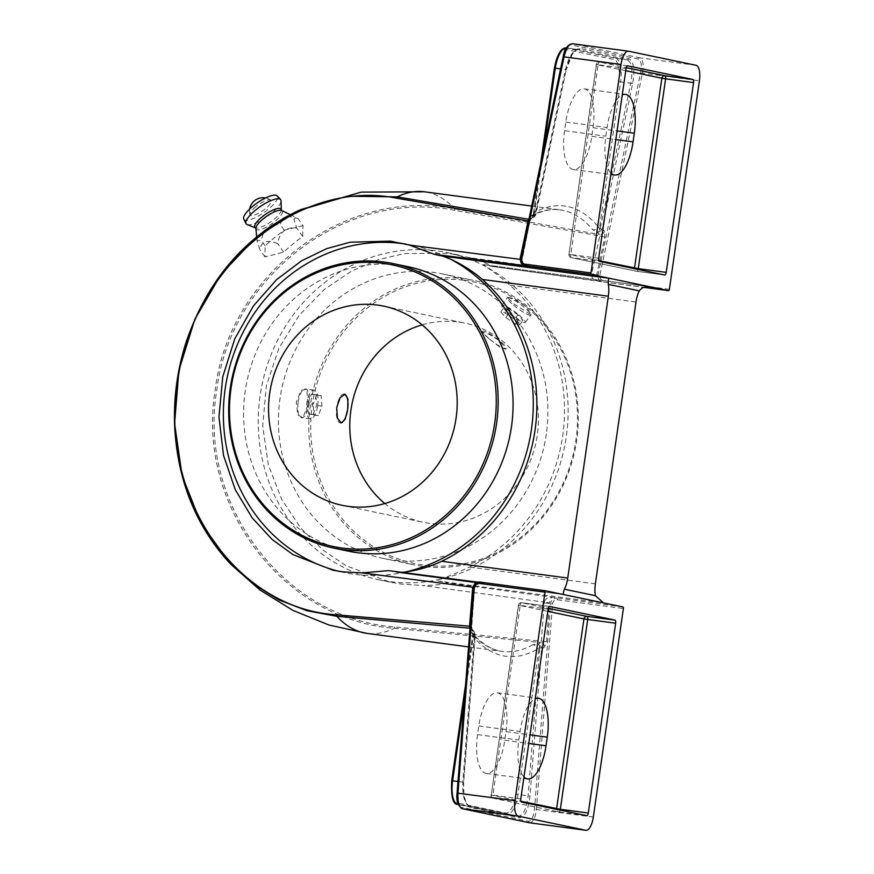 <?xml version="1.0" encoding="UTF-8"?>
<svg xmlns="http://www.w3.org/2000/svg" width="874" height="874" viewBox="0 0 874 874"><rect width="100%" height="100%" fill="white"/><g stroke="black" fill="none" stroke-linecap="round" stroke-linejoin="round"><path stroke-width="0.66" stroke-dasharray="4.37 3.28" d="M303.049 225.743L284.148 230.201A222.63 205.685 -78.2 0 0 265.117 245.802L264.975 256.945L283.624 252.138A218.97 202.298 101.8 0 1 302.655 236.537L303.049 225.743L297.979 218.456L296.494 217.615L293.85 219.035L296.712 227.983C285.929 226.825 279.582 232.025 277.67 243.584C267.335 239.236 261.413 241.268 259.895 249.658L257.054 240.842L261.162 240.132L264.21 230.922M302.655 236.537L296.712 227.983M533.653 212.885A4.359 3.878 60.9 0 1 531.785 216.162L533.653 212.885L554.52 68.139A20.637 7.877 -82.4 0 1 565.183 49.337L613.963 59.53A20.637 7.877 -82.4 0 1 618.748 81.566L597.892 226.311A285.711 109.086 97.6 0 0 533.653 212.885L534.178 214.818L534.997 214.163L565.467 69.559C568.799 56.602 573.115 49.971 578.402 49.632L627.171 59.825C631.869 62.24 633.071 70.04 630.788 83.205L620.627 81.861L599.498 228.475A4.359 1.661 97.6 0 0 599.389 230.277L600.077 228.551L601.782 229.272L602.186 228.212L600.329 227.819L599.498 228.475L597.892 226.311A4.359 3.813 139.8 0 1 592.812 229.786L597.892 232.353L599.433 234.494L454.753 208.897C344.848 186.981 228.988 274.731 215.201 389.946C195.842 504.058 282.105 619.874 394.316 628.308L540.645 642.477L538.602 643.854L533.031 644.695A4.359 3.878 60.9 0 1 536.92 649.448L539.061 647.863L539.673 648.716L541.563 648.901L541.476 647.776L539.651 647.94L539.466 646.115A4.359 1.661 97.6 0 0 539.061 647.863L517.932 794.477L516.064 794.193A20.637 7.877 -82.4 0 1 505.391 812.995L456.61 802.802A20.637 7.877 -82.4 0 1 451.825 780.766L472.681 636.021A285.711 109.086 97.6 0 0 536.92 649.448L516.064 794.193M528.388 219.647L530.66 218.303L529.273 217.637M469.895 630.132L471.359 629.793L469.589 627.63M264.975 256.945L259.895 249.658M265.117 245.802L261.162 240.132M284.148 230.201L280.204 224.531L282.357 218.948M273.049 224.727L280.204 224.531M287.382 216.118L297.979 218.456M283.624 252.138L277.67 243.584M247.091 224.531A21.074 6.074 145.2 0 0 247.648 224.705A21.074 6.074 145.2 0 0 267.575 216.293A21.074 6.074 145.2 0 0 281.067 200.889M243.78 219.123A20.342 5.867 145.2 0 0 245.365 220.193A20.342 5.867 145.2 0 0 266.472 210.689A20.342 5.867 145.2 0 0 277.145 195.896M255.809 206.712A12.793 3.693 145.2 0 0 249.942 214.654A12.793 3.693 145.2 0 0 265.39 208.711A12.793 3.693 145.2 0 0 270.809 200.124A12.793 3.693 145.2 0 0 255.809 206.712M406.213 244.185A167.12 154.403 101.8 0 1 412.528 245.354A167.12 154.403 101.8 0 1 450.776 259.272M405.733 571.913A167.12 154.403 101.8 0 1 354.505 574.305A167.12 154.403 101.8 0 1 344.148 572.536A167.12 154.403 101.8 0 1 338.402 571.214M388.471 570.613L397.462 572.481L401.953 572.35M669.375 289.327L603.191 280.51A1.453 0.557 -82.4 0 1 602.459 281.832L492.346 266.45L597.805 280.86C596.691 280.499 596.319 278.577 596.691 275.113L469.677 257.655C477.597 259.753 489.353 264.21 492.346 266.45L483.562 264.614L485.627 266.548C492.63 270.973 500.758 277.2 510.012 285.23A167.12 154.403 101.8 0 1 562.692 435.864A167.12 154.403 101.8 0 1 469.393 567.062C458.249 572.361 448.635 576.403 440.572 579.2C438.191 579.997 437.328 580.576 437.983 580.959L446.767 582.794C443.194 584.553 430.62 585.547 422.437 585.493L544.305 602.142L541.334 641.21L394.753 626.986C284.061 618.945 197.458 503.927 216.752 390.438C230.332 275.878 345.514 188.544 454.786 210.339L599.728 235.947L591.545 274.305C591.501 277.823 593.588 280.008 597.805 280.86L602.077 281.778A5.812 5.375 -78.2 0 0 602.437 281.832L643.745 287.327L602.459 281.832A1.453 0.557 -82.4 0 1 602.437 281.832L602.077 281.778A5.812 5.375 -78.2 0 1 598.013 274.971L596.767 274.709L604.819 237.062L604.513 231.381A4.359 3.791 145 0 1 599.433 234.494L599.728 235.947L604.819 237.062M469.677 257.655L448.766 253.329L404.553 253.547L378.748 259.534L351.446 271.148L324.156 289.567L299.105 315.361L278.992 348.071L266.33 385.926L262.713 425.955L268.296 464.771L281.723 499.404L300.743 528.027L322.921 550.019L346.137 565.751L390.241 582.171L401.1 584.04L422.437 585.493M440.572 579.2A167.12 154.403 101.8 0 1 389.345 581.592A167.12 154.403 101.8 0 1 378.988 579.823A167.12 154.403 101.8 0 1 260.965 390.23A167.12 154.403 101.8 0 1 437 250.871A167.12 154.403 101.8 0 1 447.368 252.641A167.12 154.403 101.8 0 1 485.627 266.548A167.12 154.403 101.8 0 1 566.286 436.618A167.12 154.403 101.8 0 1 440.572 579.2M649.448 286.705L483.398 264.593L649.895 286.759M397.266 572.448L564.036 594.648L397.462 572.481M563.927 594.648L604.753 603.158L437.983 580.959M523.963 776.986A36.337 13.875 -82.4 0 1 518.817 740.092L520.063 731.462A36.337 13.875 -82.4 0 1 535.227 698.818M610.992 173.063A36.337 13.875 -82.4 0 1 605.846 136.169L607.091 127.538A36.337 13.875 -82.4 0 1 622.255 94.895M506.002 731.658A36.337 13.875 97.6 0 0 497.186 692.798A36.337 13.875 97.6 0 0 478.788 725.966L477.543 734.597A36.337 13.875 97.6 0 0 486.359 773.457A36.337 13.875 97.6 0 0 504.768 740.278L506.002 731.658L530.037 734.859M564.571 130.674A36.337 13.875 97.6 0 0 573.388 169.534A36.337 13.875 97.6 0 0 591.785 136.366L593.031 127.735A36.337 13.875 97.6 0 0 584.214 88.875A36.337 13.875 97.6 0 0 565.817 122.043L564.571 130.674L605.846 136.169M348.606 551.199A145.324 134.257 101.8 0 1 245.19 391.224A145.324 134.257 101.8 0 1 408.06 266.701M489.101 338.773L482.284 332.065L488.621 333.944L499.994 341.046L505.751 349.207L499.644 346.978L489.101 338.773A14.53 2.447 -143.8 0 1 482.809 331.333A14.53 2.447 -143.8 0 1 499.994 341.046A14.53 2.447 -143.8 0 1 506.275 348.486A14.53 2.447 -143.8 0 1 489.101 338.773M422.164 324.855A101.723 93.988 101.8 0 1 464.902 323.118A101.723 93.988 101.8 0 1 537.292 435.099A101.723 93.988 101.8 0 1 423.289 522.27A101.723 93.988 101.8 0 1 384.811 503.555M344.575 394.174A14.53 5.55 97.6 0 0 344.105 394.054A14.53 5.55 97.6 0 0 336.741 407.328A14.53 5.55 97.6 0 0 340.27 422.863A14.53 5.55 97.6 0 0 340.751 422.874M464.607 280.336A143.871 132.924 101.8 0 1 575.911 440.245A143.871 132.924 101.8 0 1 423.584 565.041A143.871 132.924 101.8 0 1 312.291 405.143A143.871 132.924 101.8 0 1 464.607 280.336M310.412 404.848A145.324 134.257 -78.2 0 0 413.828 564.833A145.324 134.257 -78.2 0 0 422.83 566.363A145.324 134.257 -78.2 0 0 576.698 440.299A145.324 134.257 -78.2 0 0 473.282 280.325A145.324 134.257 -78.2 0 0 464.269 278.784A145.324 134.257 -78.2 0 0 310.412 404.848M546.316 433.952A145.324 134.257 101.8 0 1 383.446 558.486A145.324 134.257 101.8 0 1 280.03 398.5A145.324 134.257 101.8 0 1 442.899 273.977A145.324 134.257 101.8 0 1 546.316 433.952M308.151 404.378L302.983 417.608L297.673 414.942L296.341 401.909L301.082 390.307L306.763 389.4L308.151 404.378M525.798 306.435L513.147 298.482L507.149 297.094L513.999 303.977L531.326 314.935L525.798 306.435M513.617 305.223A14.53 2.447 36.2 0 0 530.463 315.132A14.53 2.447 36.2 0 0 530.791 314.935A14.53 2.447 36.2 0 0 524.498 307.506A14.53 2.447 36.2 0 0 507.324 297.794A14.53 2.447 36.2 0 0 507.237 298.165A14.53 2.447 36.2 0 0 513.617 305.223M298.132 402.182A14.53 5.55 -82.4 0 1 305.496 388.919A14.53 5.55 -82.4 0 1 307.287 390.066A14.53 5.55 -82.4 0 1 309.025 404.454A14.53 5.55 -82.4 0 1 303.682 417.084A14.53 5.55 -82.4 0 1 301.661 417.728A14.53 5.55 -82.4 0 1 298.132 402.182M317.677 405.612A14.53 5.55 97.6 0 0 314.148 390.066A14.53 5.55 97.6 0 0 306.785 403.34A14.53 5.55 97.6 0 0 310.314 418.875A14.53 5.55 97.6 0 0 317.677 405.612M519.003 315.022A14.53 2.447 -143.8 0 1 525.296 322.451A14.53 2.447 -143.8 0 1 508.122 312.75A14.53 2.447 -143.8 0 1 501.829 305.31A14.53 2.447 -143.8 0 1 519.003 315.022M307.877 403.559L311.494 394.054L315.842 394.972L316.585 405.383L312.968 414.888L308.62 413.981L307.877 403.559L313.198 404.269L316.814 394.764L321.173 395.671L321.916 406.093L318.3 415.598L313.941 414.691L313.198 404.269M313.941 414.691L308.62 413.981M318.3 415.598L312.968 414.888M321.916 406.093L316.585 405.383M321.173 395.671L315.842 394.972M316.814 394.764L311.494 394.054M517.921 314.793L508.471 308.293L504.112 307.386L509.203 312.968L518.653 319.469L523.013 320.387L517.921 314.793L514.535 319.414L505.085 312.914L500.736 312.007L505.827 317.601L515.278 324.101L519.626 325.008L514.535 319.414M519.626 325.008L523.013 320.387M515.278 324.101L518.653 319.469M505.827 317.601L509.203 312.968M500.736 312.007L504.112 307.386M505.085 312.914L508.471 308.293M603.191 280.51A4.359 4.031 101.8 0 1 599.87 275.365L642.456 73.241C643.865 64.567 643.024 59.432 639.921 57.837L572.415 43.733L628.548 51.205M529.688 822.805C533.053 822.565 535.27 818.119 536.363 809.444L552.543 603.814A4.359 4.031 101.8 0 1 557.197 599.728L623.38 608.533M623.042 606.982L552.215 597.204C547.889 597.084 545.256 598.734 544.305 602.142L549.451 602.951C550.074 599.488 550.991 597.565 552.215 597.204L446.767 582.794M527.656 266.22L520.904 262.309M473.937 585.056L484.196 582.991C478.886 582.499 475.707 583.941 474.658 587.317L471.468 626.035L472.484 631.804L475.259 635.059L474.353 635.059L474.32 634.284L475.216 633.956L475.15 635.027L463.57 782.143C463.023 796.433 465.339 804.878 470.54 807.489L519.32 817.682C524.761 817.288 528.311 810.078 529.983 796.028L541.563 648.901L544.633 646.891L546.512 641.713L549.451 602.951M557.197 599.728A1.453 0.557 -82.4 0 0 556.858 598.177A5.812 5.375 -78.2 0 0 550.653 603.617L534.484 809.258C533.544 817.059 531.578 821.068 528.552 821.287L461.046 807.183C458.162 805.73 456.873 801.043 457.178 793.1L473.358 587.459L474.921 587.852L473.216 587.918M596.691 275.113L591.676 273.606M534.997 214.163L535.882 214.349L532.364 216.304L529.786 221.384L521.964 259.075L520.718 258.824L563.293 56.69C565.238 49.02 567.772 45.087 570.897 44.891L638.402 58.995C641.188 60.426 641.92 65.047 640.598 72.848L598.013 274.971L599.87 275.365M521.898 259.48L521.898 259.48C521.953 263.041 524.575 265.423 529.775 266.646M464.553 697.944L473.741 634.207A4.359 1.661 97.6 0 0 473.85 632.405L474.484 632.099L471.359 629.793L473.85 632.405L474.32 634.284L472.681 636.021L472.67 635.289L465.645 684.08M539.673 648.716L528.104 795.832C526.585 809.029 523.275 815.803 518.184 816.163L469.404 805.97C464.52 803.523 462.313 795.591 462.772 782.186L474.353 635.059M505.391 812.995A1.453 1.344 101.8 0 0 506.417 814.59L458.293 804.539L506.516 814.612A1.453 1.344 101.8 0 1 506.417 814.59L518.413 816.207L506.516 814.612A22.09 8.434 97.6 0 0 506.745 814.644A22.09 8.434 97.6 0 0 517.932 794.477L529.983 796.028M578.162 49.589L566.723 48.081A22.09 8.434 97.6 0 0 566.494 48.037A22.09 8.434 97.6 0 0 566.363 48.026L578.162 49.589C577.911 48.321 575.879 49.982 572.088 54.559L566.341 69.745L560.605 68.915M546.512 641.713L541.334 641.21L540.645 642.477A4.359 3.867 55.3 0 1 544.633 646.891M600.7 230.834L597.892 232.353L599.389 230.277A1.453 0.743 35.9 0 0 600.7 230.834L601.782 229.272M531.72 206.067L560.048 209.836C551.123 208.602 541.705 210.71 531.785 216.162L531.785 216.162A4.359 3.878 60.9 0 1 529.557 216.566A281.352 107.415 -82.4 0 1 560.048 209.836A281.352 107.415 -82.4 0 1 592.812 229.786M543.497 150.164L534.178 214.818A4.359 1.661 -82.4 0 1 533.774 216.566L534.309 216.981L535.533 215.397L534.757 214.906L533.774 216.566L530.66 218.303L534.309 216.981L530.682 219.188A4.359 3.791 58.7 0 1 528.846 219.68M534.309 216.981L535.882 214.349L566.232 69.723L535.456 215.408M532.364 216.304A4.359 3.791 58.7 0 1 530.682 219.188L530.114 221.428L528.552 221.078M529.786 221.384L522.291 259.13L520.62 258.759M540.875 645.984A1.453 0.798 159.7 0 0 539.466 646.115L538.602 643.854L540.875 645.984L541.476 647.776M469.786 631.487A4.359 3.813 139.8 0 1 472.015 632.678L472.015 632.678A4.359 3.813 139.8 0 1 472.681 636.021M457.976 781.542L463.679 782.186L475.259 635.059L474.036 631.498L475.15 633.912M470.081 627.729A4.359 3.715 141.5 0 1 471.873 628.865A4.359 3.715 141.5 0 1 472.484 631.804M470.201 626.232L471.468 626.035M255.896 228.42A15.896 4.589 145.2 0 0 257.295 229.818A15.896 4.589 145.2 0 0 274.523 221.81A15.896 4.589 145.2 0 0 281.647 210.492M281.297 209.978L281.297 209.978A15.972 4.61 -34.8 0 1 271.06 221.657A15.972 4.61 -34.8 0 1 255.973 228.038A15.972 4.61 -34.8 0 1 255.547 227.906L255.536 227.906M454.786 210.339L454.753 208.897A281.352 107.415 97.6 0 0 424.513 191.788M394.753 626.986L394.316 628.308A281.352 107.415 -82.4 0 1 366.993 633.388M533.031 644.695A281.352 107.415 -82.4 0 1 502.539 651.436A281.352 107.415 -82.4 0 1 469.786 631.498M473.271 587.262L474.975 587.415C474.167 586.236 476.155 584.75 480.929 582.936L483.89 582.947L477.575 582.128L484.196 582.991L479.553 582.018A5.812 5.375 101.8 0 0 473.358 587.459M593.337 817.037L534.484 809.258M640.598 72.848L699.419 80.823M696.054 65.31L639.921 57.837A1.453 1.344 -78.2 0 0 638.402 58.995M595.38 583.832L469.393 567.062M510.012 285.23L635.988 302M627.499 65.801L599.608 62.087L626.221 67.648M638.096 269.454A2.906 1.114 -82.4 0 1 636.785 271.301L664.743 275.015L636.753 271.29L571.421 257.644L599.389 261.359M598.712 258.256L570.755 254.542L598.1 64.731L626.068 68.456M586.804 815.671L558.847 811.946L493.515 798.29L521.472 802.015M520.806 798.912L492.849 795.187L520.194 605.387L548.151 609.112M549.593 606.447L521.702 602.743L548.315 608.304M625.74 70.707L596.527 64.61L568.963 254.356L570.755 254.542A2.906 1.114 -82.4 0 0 571.421 257.644A2.906 2.688 101.8 0 1 571.246 257.612L636.567 271.257A2.906 2.906 0 0 0 636.785 271.301A2.906 1.114 -82.4 0 1 636.753 271.29A2.906 2.688 101.8 0 1 634.48 268.7M598.1 64.731A2.906 1.114 -82.4 0 1 599.575 62.076A2.906 1.114 -82.4 0 1 599.608 62.087A2.906 2.688 101.8 0 0 596.527 64.61L598.1 64.731M560.179 810.1A2.906 1.114 -82.4 0 1 558.868 811.946A2.906 1.114 -82.4 0 1 558.847 811.946A2.906 2.688 101.8 0 1 556.563 809.346M586.836 815.671L558.868 811.946A2.906 2.906 0 0 1 558.661 811.913L493.34 798.257A2.906 2.688 101.8 0 0 493.515 798.29A2.906 1.114 -82.4 0 1 492.849 795.187L491.057 795.001A2.906 2.906 0 0 0 493.34 798.257A2.906 2.688 101.8 0 1 491.264 795.067L520.893 801.25M520.194 605.387A2.906 1.114 -82.4 0 1 521.669 602.732A2.906 1.114 -82.4 0 1 521.702 602.743A2.906 2.688 101.8 0 0 518.621 605.256L491.264 795.067L518.402 605.201L520.194 605.387M547.834 611.363L518.402 605.201A2.906 2.906 0 0 1 521.669 602.732L549.626 606.458M627.532 65.801L599.575 62.076A2.906 2.906 0 0 0 596.319 64.545L568.963 254.356A2.906 2.906 0 0 0 571.246 257.612A2.906 2.688 101.8 0 1 569.182 254.41L598.799 260.605M478.788 725.966L520.063 731.462M504.768 740.278L528.792 743.479M477.543 734.597L518.817 740.092M591.785 136.366L615.82 139.567M565.817 122.043L607.091 127.538M593.031 127.735L617.055 130.936M544.229 602.852L552.543 603.814M604.513 231.381L602.186 228.212L632.645 83.598C635.027 69.559 633.705 61.246 628.69 58.667L579.921 48.474C574.294 48.824 569.728 55.914 566.232 69.723M524.782 265.62A5.812 5.375 101.8 0 1 520.718 258.824M518.184 816.163A1.453 1.344 101.8 0 1 518.271 816.174L469.502 805.981A1.453 1.344 101.8 0 1 469.502 805.981A1.453 1.344 101.8 0 0 469.404 805.97L458.282 804.484M457.648 804.397A1.453 1.344 101.8 0 1 456.61 802.802M528.552 821.287A1.453 1.344 -78.2 0 0 529.513 822.762M461.046 807.183A1.453 1.344 -78.2 0 0 461.789 808.57M572.415 43.733A1.453 1.344 -78.2 0 0 570.897 44.891M628.69 58.667A1.453 1.344 101.8 0 1 627.171 59.825L615.504 58.274L566.723 48.081A1.453 1.344 101.8 0 0 565.183 49.337M618.748 81.566L620.627 81.861A22.09 8.434 97.6 0 0 615.504 58.274A1.453 1.344 101.8 0 0 613.963 59.53M632.645 83.598L630.788 83.205L600.329 227.819M518.413 816.207L518.271 816.174A1.453 1.344 101.8 0 1 519.32 817.682M463.57 782.143L463.908 793.701C463.701 795.974 466.65 805.861 469.491 805.981A1.453 1.344 101.8 0 1 470.54 807.489M579.921 48.474A1.453 1.344 101.8 0 1 578.402 49.632M529.229 266.548L523.723 263.587C522.281 261.501 521.778 260.157 522.215 259.567L520.511 259.414M474.036 631.498L471.873 628.865L471.785 626.155L474.658 587.317M290.223 214.611L296.494 217.615M300.361 209.716L298.482 210.568M229.884 563.271L230.856 564.298M472.681 635.289L472.015 632.678C481.574 643.81 491.745 650.07 502.539 651.436L468.573 646.913M249.702 209.017A13.569 13.569 0 0 0 249.942 214.654M270.809 200.124A13.569 13.569 0 0 0 265.609 197.939M256.672 236.799L257.054 240.842M400.259 242.797L412.528 245.354M332.896 570.187L344.148 572.536M378.988 579.823L390.241 582.171M447.368 252.641L459.626 255.197M497.186 692.798L538.46 698.293M486.359 773.457L527.634 778.952M573.388 169.534L614.662 175.029M584.214 88.875L625.489 94.37M383.686 306.14L464.902 323.118M505.751 349.207L506.275 348.486M342.062 505.292L423.289 522.27M341.221 422.994L340.27 422.863M383.446 558.486L413.828 564.833M442.899 273.977L473.282 280.325M530.463 315.132L531.326 314.935M307.287 390.066L306.763 389.4M314.148 390.066L305.496 388.919M525.296 322.451L530.791 314.935M501.829 305.31L507.324 297.794M310.314 418.875L301.661 417.728M345.066 394.185L344.105 394.054M303.682 417.084L302.983 417.608M482.284 332.065L482.809 331.333M507.237 298.165L507.149 297.094M533.446 213.551L540.624 163.799"/><path stroke-width="1.31" d="M470.048 628.198L336.763 616.279L307.058 610.762L278.948 599.881L253.045 583.941L229.873 563.271L200.878 523.1L182.076 475.576L174.582 423.529L178.919 370.27L194.847 319.316L221.242 273.977L256.53 236.93L298.482 210.568L347.24 196.213L397.2 196.868L528.923 219.319M529.273 217.637L529.404 216.665M469.786 631.498A281.352 107.415 -82.4 0 1 469.775 631.476A4.359 3.813 139.8 0 1 469.786 631.487L469.895 630.132M264.21 230.922L273.049 224.727M282.357 218.948L287.382 216.118M279.199 198.857A21.074 6.074 145.2 0 0 258.048 208.165A21.074 6.074 145.2 0 0 245.998 223.591A21.074 6.074 145.2 0 0 247.091 224.531L255.536 227.906A15.972 4.61 -34.8 0 1 262.418 216.61A15.972 4.61 -34.8 0 1 279.877 208.449A15.972 4.61 -34.8 0 1 281.297 209.978L281.067 200.889A21.074 6.074 145.2 0 0 280.565 199.534A21.074 6.074 145.2 0 0 279.199 198.857M280.565 199.534L277.145 195.896A20.342 5.867 145.2 0 0 275.834 195.23A20.342 5.867 145.2 0 0 255.405 204.221A20.342 5.867 145.2 0 0 243.78 219.123L245.998 223.591M470.081 627.729A4.359 3.715 141.5 0 0 469.589 627.63L469.535 626.199L470.201 626.232M528.552 221.078L396.446 198.147C297.892 178.329 191.472 267.652 177.673 381.872C158.609 495.711 235.379 608.599 336.414 614.793L469.535 626.199L472.67 587.896L473.937 585.056M473.271 587.262L362.131 572.896L342.75 571.847L332.896 570.187L292.998 554.64L272.087 539.4L252.215 517.889L235.281 489.702L223.515 455.409L218.959 416.811L222.761 376.814L234.767 338.828L253.493 305.824L276.61 279.625L301.672 260.747L326.658 248.642L350.201 242.185L390.405 241.137L409.371 245.048L519.997 259.349L528.388 219.647A4.359 3.791 58.7 0 0 528.846 219.68M401.953 572.35L405.733 571.913C418.559 570.121 430.565 566.571 441.741 561.283A167.12 154.403 -78.2 0 0 535.041 430.084A167.12 154.403 -78.2 0 0 482.35 279.451C473.096 271.432 462.565 264.713 450.776 259.272L442.845 256.115L434.061 254.268L409.371 245.048M338.402 571.214A167.12 154.403 101.8 0 1 226.705 379.808A167.12 154.403 101.8 0 1 402.16 243.584A167.12 154.403 101.8 0 1 406.213 244.185M362.131 572.896L388.471 570.613L477.565 582.128L388.471 570.613M473.358 587.459L473.249 587.426C473.916 583.756 476.013 581.953 479.542 582.018A1.453 0.557 97.6 0 0 479.542 582.018L545.715 590.824A1.453 0.557 97.6 0 1 545.737 590.835L623.042 606.982A1.453 0.557 97.6 0 1 623.38 608.533L593.337 817.037A14.53 5.55 97.6 0 1 585.973 830.3L529.994 822.838M588.3 813.017L615.657 623.217L587.699 619.491L560.343 809.291L588.3 813.017A2.906 1.114 -82.4 0 1 586.836 815.671A2.906 1.114 -82.4 0 1 586.804 815.671L521.472 802.015A2.906 1.114 -82.4 0 1 520.806 798.912L548.151 609.112A2.906 1.114 -82.4 0 1 549.626 606.458A2.906 1.114 -82.4 0 1 549.659 606.458L549.593 606.447M548.315 608.304L587.022 616.389L614.979 620.114L549.659 606.458M614.979 620.114A2.906 1.114 -82.4 0 1 615.657 623.217M544.994 592.157L478.799 583.34A1.453 0.557 97.6 0 1 479.542 582.018L545.726 590.824A1.453 0.557 97.6 0 0 544.994 592.157L514.95 800.65A14.53 5.55 97.6 0 0 518.315 816.163L585.82 830.278A14.53 5.55 97.6 0 0 585.973 830.3M441.741 561.283L567.729 578.053A17.436 6.653 -82.4 0 1 564.407 589.207L595.391 595.686A17.436 6.653 -82.4 0 1 595.38 583.832L635.988 302A17.436 6.653 -82.4 0 1 639.309 290.845C642.029 287.327 645.711 285.984 650.332 286.825L668.632 290.649A1.453 0.557 97.6 0 0 668.643 290.649A1.453 0.557 97.6 0 0 669.375 289.327L699.419 80.823A14.53 5.55 97.6 0 0 696.054 65.31L628.548 51.205A14.53 5.55 97.6 0 0 628.395 51.173A14.53 5.55 97.6 0 0 621.032 64.447L590.988 272.939A1.453 0.557 97.6 0 0 591.327 274.491L649.895 286.759M626.221 67.648L664.928 75.743L692.896 79.458L627.499 65.801M692.896 79.458A2.906 1.114 -82.4 0 1 693.563 82.56L665.606 78.846L638.249 268.646L666.217 272.371L693.563 82.56M666.217 272.371A2.906 1.114 -82.4 0 1 664.743 275.015A2.906 1.114 -82.4 0 1 664.71 275.015L599.389 261.359A2.906 1.114 -82.4 0 1 598.712 258.256L626.068 68.456A2.906 1.114 -82.4 0 1 627.532 65.801A2.906 1.114 -82.4 0 1 627.565 65.812M639.309 290.845L608.337 284.378C608.14 280.248 608.566 278.227 609.615 278.314L442.845 256.115M608.337 284.378A17.436 6.653 -82.4 0 1 608.337 296.22L482.35 279.451M450.776 259.272A167.12 154.403 101.8 0 1 531.447 429.331A167.12 154.403 101.8 0 1 405.733 571.913M567.729 578.053L608.337 296.22M564.036 594.648C562.954 594.735 563.074 592.911 564.407 589.207M595.391 595.686L603.508 602.907M535.227 698.818A36.337 13.875 -82.4 0 1 538.46 698.293A36.337 13.875 -82.4 0 1 547.277 737.153L546.032 745.773A36.337 13.875 -82.4 0 1 527.634 778.952A36.337 13.875 -82.4 0 1 523.963 776.986M622.255 94.895A36.337 13.875 -82.4 0 1 625.489 94.37A36.337 13.875 -82.4 0 1 634.306 133.23L633.06 141.861A36.337 13.875 -82.4 0 1 614.662 175.029A36.337 13.875 -82.4 0 1 610.992 173.063M393.147 263.577L408.06 266.701A145.324 134.257 101.8 0 1 511.476 426.676A145.324 134.257 101.8 0 1 348.606 551.199L333.693 548.085A145.324 134.257 101.8 0 1 230.277 388.1A145.324 134.257 101.8 0 1 384.145 262.036A145.324 134.257 101.8 0 1 393.147 263.577A145.324 134.257 101.8 0 1 496.563 423.562A145.324 134.257 101.8 0 1 342.695 549.626A145.324 134.257 101.8 0 1 333.693 548.085M383.391 263.369A143.871 132.924 -78.2 0 0 231.064 388.165A143.871 132.924 -78.2 0 0 342.368 548.074A143.871 132.924 -78.2 0 0 494.684 423.267A143.871 132.924 -78.2 0 0 383.391 263.369M456.075 418.122A101.723 93.988 101.8 0 1 342.062 505.292A101.723 93.988 101.8 0 1 269.673 393.311A101.723 93.988 101.8 0 1 383.686 306.14A101.723 93.988 101.8 0 1 456.075 418.122M384.811 503.555A101.723 93.988 101.8 0 1 350.9 410.277A101.723 93.988 101.8 0 1 422.164 324.855M340.751 422.874A14.53 5.55 97.6 0 0 347.633 409.6L347.961 399.003L345.066 394.185L340.194 397.692L336.741 407.328L337.397 418.034L341.221 422.994L345.11 419.367L347.633 409.6A14.53 5.55 97.6 0 0 344.575 394.174M621.032 64.447L564.069 56.854C566.166 48.321 568.952 43.951 572.415 43.733L628.395 51.173M478.799 583.34A4.359 4.031 -78.2 0 0 474.156 587.426L457.976 793.068C457.583 801.873 458.981 807.084 462.182 808.69L529.6 822.784A1.453 1.344 -78.2 0 0 529.688 822.805L585.82 830.278M591.327 274.491L525.143 265.674A5.812 5.375 101.8 0 1 524.782 265.62L527.656 266.22M520.904 262.309L520.511 259.414M281.297 209.978L281.647 210.492A15.896 4.589 145.2 0 0 281.1 210.317A15.896 4.589 145.2 0 0 265.904 216.785A15.896 4.589 145.2 0 0 255.896 228.42L255.536 227.906M531.72 206.067L424.513 191.788A281.352 107.415 97.6 0 0 397.2 196.868A1.453 0.71 99.6 0 0 396.446 198.147M230.856 564.298L259.993 590.026L293.041 610.456L329.05 625.041L366.993 633.388A281.352 107.415 -82.4 0 1 336.763 616.279A1.453 0.71 -84.8 0 1 336.414 614.793M650.332 286.825L649.448 286.705M668.643 290.649L643.745 287.338L668.632 290.649M457.178 793.1L514.95 800.65M518.315 816.163L462.182 808.69A1.453 1.344 -78.2 0 1 462.095 808.679L529.6 822.784A1.453 1.344 -78.2 0 1 529.513 822.762M563.293 56.69L564.069 56.854L521.483 258.977A4.359 4.031 -78.2 0 0 524.804 264.123A1.453 0.557 97.6 0 0 525.143 265.674L434.061 254.268M524.804 264.123L590.988 272.939M664.928 75.743A2.906 1.114 -82.4 0 1 665.606 78.846L661.858 78.256A2.906 2.688 101.8 0 1 664.928 75.743M598.799 260.605L638.249 268.646A2.906 1.114 -82.4 0 1 638.096 269.454M587.022 616.389A2.906 1.114 -82.4 0 1 587.699 619.491L583.941 618.912A2.906 2.688 101.8 0 1 587.022 616.389M520.893 801.25L560.343 809.291A2.906 1.114 -82.4 0 1 560.179 810.1M556.563 809.346A2.906 2.688 101.8 0 1 556.596 808.712L583.941 618.912L547.834 611.363M634.48 268.7A2.906 2.688 101.8 0 1 634.502 268.067L661.858 78.256L625.74 70.707M530.037 734.859L547.277 737.153M528.792 743.479L546.032 745.773M615.82 139.567L633.06 141.861M617.055 130.936L634.306 133.23M464.553 697.944L452.612 780.832L451.825 780.766M457.976 781.542L452.612 780.832A22.09 8.434 97.6 0 0 457.736 804.419L457.648 804.397A1.453 1.344 101.8 0 0 457.736 804.419L458.282 804.484M461.789 808.57A1.453 1.344 -78.2 0 0 462.095 808.679C457.801 805.588 456.13 800.376 457.069 793.068L473.249 587.426L474.156 587.426M521.483 258.977L520.718 258.824M554.52 68.139L555.307 68.205L543.497 150.164M560.605 68.915L555.307 68.205A22.09 8.434 97.6 0 1 566.363 48.026M472.67 587.896L473.216 587.918M281.647 210.492L290.223 214.611M424.513 191.788L361.202 192.116L300.361 209.716M468.573 646.913L366.993 633.388M265.609 197.939A13.569 13.569 0 0 0 249.702 209.017M255.896 228.42L256.672 236.799M457.648 804.397C452.929 804.462 450.951 796.575 451.716 780.733L465.645 684.08M524.782 265.62C521.581 264.593 520.194 262.32 520.609 258.791L563.184 56.668C564.309 49.305 567.335 44.978 572.262 43.7M540.624 163.799L554.411 68.106C557.743 50.441 563.369 47.294 566.494 48.037M298.515 210.558C245.113 236.362 207.783 279.833 186.523 340.958C177.4 368.904 173.445 397.495 174.669 426.698C177.641 480.886 196.038 526.399 229.851 563.238"/></g></svg>
